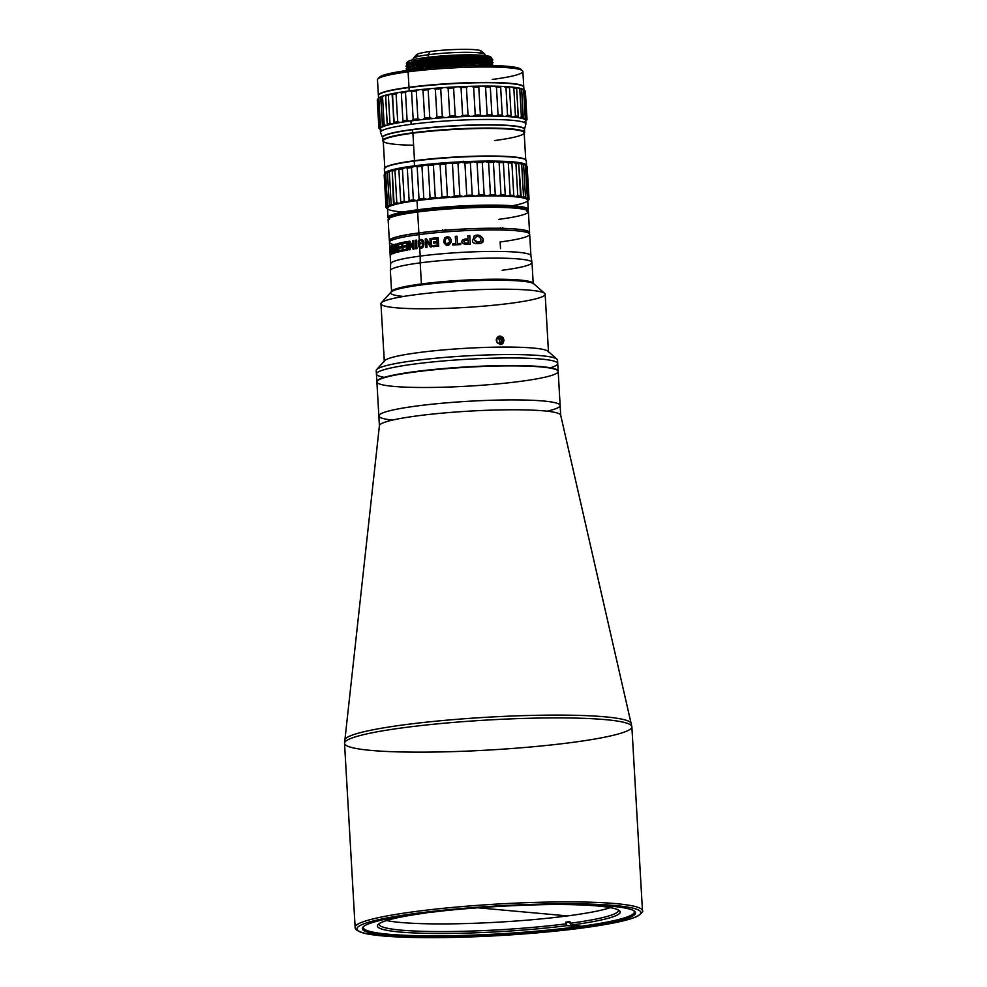 <?xml version="1.0" encoding="UTF-8"?>
<svg xmlns="http://www.w3.org/2000/svg" width="987" height="987" viewBox="0 0 987 987"><rect width="100%" height="100%" fill="white"/><g stroke="black" fill="none" stroke-linecap="round" stroke-linejoin="round"><path stroke-width="1.48" d="M477.844 907.793L567.562 915.911L477.844 907.793M570.03 922.524L565.798 922.142L566.982 925.633L575.89 926.435L566.982 925.633A121.635 12.695 -3.3 0 1 399.772 931.999A121.635 12.695 -3.3 0 1 426.446 912.913L426.446 912.913A121.635 12.695 176.7 0 0 377.959 924.634A121.635 12.695 176.7 0 0 436.686 933.468A121.635 12.695 176.7 0 0 566.982 925.633L565.896 923.844A119.92 12.51 -3.3 0 1 440.955 931.568A119.92 12.51 -3.3 0 1 379.033 923.721A119.92 12.51 176.7 0 0 378.983 924.202A119.92 12.51 176.7 0 0 442.941 931.568A119.92 12.51 176.7 0 0 565.896 923.844L565.798 922.142A119.92 12.51 176.7 0 0 569.98 921.587L571.165 925.078A121.635 12.695 176.7 0 0 619.491 910.705A121.635 12.695 176.7 0 0 549.401 904.561A121.635 12.695 -3.3 0 1 571.165 925.078L580.072 925.892L571.165 925.078L569.98 921.587M426.446 912.913L425.582 912.839L426.446 912.913M446.889 910.47A121.635 12.695 176.7 0 0 430.628 912.37L429.974 912.309L430.628 912.37A121.635 12.695 -3.3 0 1 446.889 910.47M618.318 909.928A119.92 12.51 -3.3 0 1 570.079 923.289A119.92 12.51 176.7 0 0 618.43 910.396A119.92 12.51 176.7 0 0 618.318 909.928M610.435 907.633A119.92 12.51 -3.3 0 1 498.99 922.129A119.92 12.51 -3.3 0 1 386.608 920.538M547.131 411.184A90.804 9.475 176.7 0 0 543.418 401.006A90.804 9.475 -3.3 0 1 560.147 405.484A90.804 9.475 176.7 0 0 468.948 401.253A90.804 9.475 176.7 0 0 378.848 415.946A90.804 9.475 -3.3 0 1 441.707 403.264A90.804 9.475 -3.3 0 1 543.418 401.006A90.804 9.475 176.7 0 0 419.364 405.669A90.804 9.475 176.7 0 0 392.431 420.104M379.415 425.804A90.804 9.475 -3.3 0 1 469.516 411.123A90.804 9.475 -3.3 0 1 560.715 415.354L558.186 371.47A90.804 9.475 176.7 0 0 541.456 366.991A90.804 9.475 176.7 0 0 439.746 369.249A90.804 9.475 176.7 0 0 376.886 381.92L379.415 425.804M605.006 716.833A143.67 14.99 -3.3 0 1 631.433 723.668A143.67 14.99 176.7 0 0 605.006 716.833A143.67 14.99 176.7 0 0 445.26 720.313A143.67 14.99 176.7 0 0 344.599 740.201A143.67 14.99 -3.3 0 1 445.26 720.313A143.67 14.99 -3.3 0 1 605.006 716.833M560.69 415.194A90.804 9.475 176.7 0 0 469.516 411.123A90.804 9.475 176.7 0 0 379.415 425.644L344.525 743.31A143.917 15.015 -3.3 0 1 444.15 723.224A143.917 15.015 -3.3 0 1 605.364 719.634A143.917 15.015 -3.3 0 1 631.865 726.74A143.917 15.015 -3.3 0 1 489.058 750.021A143.917 15.015 -3.3 0 1 344.525 743.31A143.917 15.015 176.7 0 1 444.15 723.224A143.917 15.015 176.7 0 1 605.364 719.634A143.917 15.015 176.7 0 1 631.865 726.74L560.69 415.194M615.974 903.636A143.917 15.015 -3.3 0 1 642.475 910.73A143.917 15.015 176.7 0 0 615.974 903.636A143.917 15.015 176.7 0 0 454.76 907.213A143.917 15.015 176.7 0 0 355.135 927.299A143.917 15.015 -3.3 0 1 454.76 907.213A143.917 15.015 -3.3 0 1 615.974 903.636M614.679 905.511A142.202 14.842 -3.3 0 1 512.167 934.763A142.202 14.842 -3.3 0 1 369.866 921.883A142.202 14.842 -3.3 0 1 614.679 905.511A142.202 14.842 176.7 0 0 369.866 921.883A142.202 14.842 176.7 0 0 512.167 934.763A142.202 14.842 176.7 0 0 614.679 905.511M610.287 906.091A136.798 14.274 -3.3 0 1 511.673 934.233A136.798 14.274 -3.3 0 1 374.752 921.846A136.798 14.274 -3.3 0 1 610.287 906.091A136.798 14.274 176.7 0 0 463.915 908.891A136.798 14.274 176.7 0 0 362.994 927.052A136.798 14.274 176.7 0 0 499.718 934.973A136.798 14.274 176.7 0 0 634.641 911.396A136.798 14.274 176.7 0 0 610.287 906.091M634.012 910.927A135.774 14.163 -3.3 0 1 499.656 933.838A135.774 14.163 -3.3 0 1 363.561 926.522A135.774 14.163 176.7 0 0 363.29 927.521A135.774 14.163 176.7 0 0 388.298 934.22A135.774 14.163 176.7 0 0 540.407 930.84A135.774 14.163 176.7 0 0 634.394 911.889A135.774 14.163 176.7 0 0 634.012 910.927M485.32 60.861A35.976 3.751 -3.3 0 0 485.32 60.849A36.84 3.849 -3.3 0 1 486.11 62.033M483.149 63.402A36.84 3.849 -3.3 0 1 479.423 64.303M422.695 67.93A36.84 3.849 -3.3 0 1 418.365 67.597M414.17 66.857A36.84 3.849 -3.3 0 1 412.751 66.03M425.002 63.81A27.759 2.899 176.7 0 0 421.782 65.352M425.027 66.524A27.759 2.899 176.7 0 0 429.789 66.931M471.872 64.204A27.759 2.899 176.7 0 0 475.771 63.193M476.351 61.527A27.759 2.899 176.7 0 0 467.641 60.54M425.422 164.977A70.583 7.365 176.7 0 0 414.836 166.223A70.583 7.365 -3.3 0 1 425.422 164.977L421.955 166.26L425.422 164.977L428.21 165.594L425.422 164.977A70.583 7.365 -3.3 0 1 436.945 163.867A70.583 7.365 -3.3 0 1 449.023 162.941A70.583 7.365 -3.3 0 1 461.311 162.238A70.583 7.365 -3.3 0 1 473.415 161.757L477.066 162.571L478.929 194.895A71.619 7.477 -3.3 0 1 484.148 194.797L486.973 195.895A70.583 7.365 -3.3 0 1 497.645 195.919A70.583 7.365 -3.3 0 1 507.108 196.203L505.245 194.957A71.619 7.477 176.7 0 0 500.977 194.834L497.645 195.919L495.277 194.747A71.619 7.477 176.7 0 0 490.453 194.735L486.973 195.895A70.583 7.365 176.7 0 0 475.401 196.129L472.23 195.093A71.619 7.477 176.7 0 0 466.765 195.303L463.285 196.598A70.583 7.365 -3.3 0 1 475.401 196.129A70.583 7.365 176.7 0 0 463.285 196.598A70.583 7.365 176.7 0 0 451.01 197.314A70.583 7.365 176.7 0 0 438.919 198.227A70.583 7.365 176.7 0 0 427.408 199.337A70.583 7.365 176.7 0 0 416.81 200.583A70.583 7.365 176.7 0 0 407.446 201.953A70.583 7.365 176.7 0 0 399.612 203.396A70.583 7.365 176.7 0 0 393.542 204.852A70.583 7.365 176.7 0 0 389.409 206.295A70.583 7.365 176.7 0 0 387.348 207.689A70.583 7.365 176.7 0 0 387.435 208.973A70.583 7.365 176.7 0 0 387.509 209.047A70.583 7.365 -3.3 0 1 387.435 208.973L386.114 207.665A71.619 7.477 -3.3 0 1 386.04 207.381A71.619 7.477 -3.3 0 1 386.077 207.085L387.348 207.689A70.583 7.365 -3.3 0 1 389.409 206.295A70.583 7.365 -3.3 0 1 393.542 204.852A70.583 7.365 -3.3 0 1 399.612 203.396A70.583 7.365 -3.3 0 1 407.446 201.953L409.149 200.509A71.619 7.477 -3.3 0 1 413.38 199.892L416.81 200.583L419.031 199.14A71.619 7.477 -3.3 0 1 423.818 198.584L427.408 199.337A70.583 7.365 -3.3 0 1 438.919 198.227A70.583 7.365 -3.3 0 1 451.01 197.314A70.583 7.365 -3.3 0 1 463.285 196.598L459.856 195.648A71.619 7.477 176.7 0 0 454.304 195.969L451.01 197.314L454.304 195.969L452.441 163.645L449.023 162.941L445.544 164.101L447.407 196.425L451.01 197.314L447.407 196.425L445.544 164.101A71.619 7.477 176.7 0 0 440.091 164.521L441.954 196.845A71.619 7.477 -3.3 0 1 447.407 196.425A71.619 7.477 176.7 0 0 441.954 196.845L438.919 198.227L441.954 196.845L440.091 164.521L436.945 163.867L433.404 165.088L435.267 197.412L438.919 198.227L435.267 197.412L433.404 165.088L436.945 163.867A70.583 7.365 176.7 0 0 425.434 164.965M510.205 195.192L510.279 196.376L510.205 195.192M507.737 206.604L505.912 206.012M528.427 200.176L527.835 200.867A70.583 7.365 -3.3 0 1 527.761 200.953A70.583 7.365 176.7 0 0 527.835 200.867L528.427 200.176M520.581 196.129L518.718 163.805A71.619 7.477 176.7 0 0 515.917 163.472L513.08 162.374L511.895 163.102L513.771 195.426L511.895 163.102A71.619 7.477 176.7 0 0 508.305 162.867L505.122 161.843L503.382 162.645L505.245 194.957L503.382 162.645A71.619 7.477 176.7 0 0 499.114 162.51L495.659 161.56L493.414 162.423L495.277 194.747L493.414 162.423A71.619 7.477 176.7 0 0 488.59 162.411L484.987 161.535L482.285 162.473L484.148 194.797L482.285 162.473A71.619 7.477 176.7 0 0 477.066 162.571A71.619 7.477 -3.3 0 1 482.285 162.473L484.987 161.535L488.59 162.411L490.453 194.735L488.59 162.411A71.619 7.477 -3.3 0 1 493.414 162.423L495.659 161.56L499.114 162.51L500.977 194.834L499.114 162.51A71.619 7.477 -3.3 0 1 503.382 162.645L505.122 161.843L508.305 162.867L510.168 195.192L508.305 162.867A71.619 7.477 -3.3 0 1 511.895 163.102L513.08 162.374L515.917 163.472L517.78 195.784L515.917 163.472A71.619 7.477 -3.3 0 1 518.718 163.805L521.272 197.486A70.583 7.365 176.7 0 0 515.066 196.734A70.583 7.365 176.7 0 0 507.108 196.203A70.583 7.365 176.7 0 0 497.645 195.919A70.583 7.365 176.7 0 0 486.973 195.895L490.453 194.735A71.619 7.477 -3.3 0 1 495.277 194.747L497.645 195.919L500.977 194.834A71.619 7.477 -3.3 0 1 505.245 194.957L507.108 196.203L510.168 195.192A71.619 7.477 -3.3 0 1 513.771 195.426L515.066 196.734L517.78 195.784A71.619 7.477 -3.3 0 1 520.581 196.129L521.272 197.486L523.542 196.623A71.619 7.477 -3.3 0 1 525.479 197.055L525.54 198.449A70.583 7.365 -3.3 0 1 527.749 199.584L528.304 198.165A71.619 7.477 176.7 0 0 527.317 197.647L525.54 198.449L525.479 197.055A71.619 7.477 176.7 0 0 523.542 196.623L521.272 197.486A70.583 7.365 -3.3 0 1 525.54 198.449L527.317 197.647L525.454 165.322L523.566 164.089A70.583 7.365 176.7 0 0 519.285 163.126A70.583 7.365 176.7 0 0 513.08 162.374A70.583 7.365 176.7 0 0 505.122 161.843A70.583 7.365 176.7 0 0 495.671 161.56A70.583 7.365 176.7 0 0 484.987 161.535A70.583 7.365 176.7 0 0 473.427 161.757M518.718 163.805L519.285 163.126L518.718 163.805L519.285 163.126L521.679 164.298L519.285 163.126A70.583 7.365 -3.3 0 1 523.566 164.089L523.616 164.73A71.619 7.477 176.7 0 0 521.679 164.298A71.619 7.477 -3.3 0 1 523.616 164.73L525.479 197.055L523.616 164.73M523.542 196.623L521.679 164.298L523.542 196.623M525.479 197.055L525.54 198.449A70.583 7.365 176.7 0 0 521.272 197.486M525.454 165.322L527.317 197.647A71.619 7.477 -3.3 0 1 528.304 198.165L526.441 165.841A71.619 7.477 176.7 0 0 525.454 165.322A71.619 7.477 -3.3 0 1 526.441 165.841L525.652 165.1A70.583 7.365 176.7 0 0 523.566 164.089L523.863 164.224M526.441 165.841L527.749 199.584L528.958 198.843L527.095 166.519L525.775 165.224A70.583 7.365 -3.3 0 0 523.566 164.089M527.724 199.473L527.749 199.584A70.583 7.365 176.7 0 0 525.54 198.449M527.095 166.519L528.958 198.843A71.619 7.477 -3.3 0 1 529.032 199.14L527.169 166.815A71.619 7.477 176.7 0 0 527.095 166.519A71.619 7.477 -3.3 0 1 527.132 167.099M529.032 199.14A71.619 7.477 -3.3 0 1 528.995 199.423L527.835 200.867A70.583 7.365 176.7 0 0 527.749 199.584L527.811 200.904M517.867 197.018L517.805 195.796L517.867 197.018M513.857 196.623L513.808 195.611L513.857 196.623M506.615 206.727A70.237 7.328 176.7 0 0 507.429 206.604A70.237 7.328 -3.3 0 1 506.615 206.727M528.242 209.417L527.724 200.238A70.237 7.328 176.7 0 0 489.589 195.919A70.237 7.328 176.7 0 0 417.007 200.608L417.538 209.787A70.237 7.328 -3.3 0 1 490.12 205.111A70.237 7.328 -3.3 0 1 528.242 209.417A70.237 7.328 -3.3 0 1 527.552 210.539M526.947 211.28L527.909 210.206A70.237 7.328 176.7 0 0 493.352 205.111A70.237 7.328 176.7 0 0 417.538 209.787L418.192 210.86A69.213 7.217 -3.3 0 1 488.639 206.258A69.213 7.217 -3.3 0 1 527.231 210.256M389.112 218.213A69.213 7.217 -3.3 0 1 418.192 210.86L417.538 209.787A70.237 7.328 176.7 0 0 388.422 218.25L389.507 219.2M388.816 218.534A70.237 7.328 -3.3 0 1 388.002 217.51A70.237 7.328 -3.3 0 1 417.538 209.787L417.007 200.608A70.237 7.328 176.7 0 0 387.472 208.319L388.002 217.51M408.359 212.316A70.237 7.328 176.7 0 0 409.186 212.353A70.237 7.328 -3.3 0 1 408.359 212.316M403.264 212.02A70.237 7.328 -3.3 0 1 417.007 200.608A70.237 7.328 -3.3 0 1 508.539 196.327A70.237 7.328 -3.3 0 1 512.45 205.728M428.21 165.594A71.619 7.477 -3.3 0 1 433.404 165.088A71.619 7.477 176.7 0 0 428.21 165.594L430.073 197.906A71.619 7.477 -3.3 0 1 435.267 197.412A71.619 7.477 176.7 0 0 430.073 197.906L427.408 199.337L430.073 197.906L428.21 165.594M421.955 166.26L423.818 198.584L421.955 166.26A71.619 7.477 176.7 0 0 417.168 166.828A71.619 7.477 -3.3 0 1 421.955 166.26M392.221 170.85L391.555 170.492A70.583 7.365 -3.3 0 1 397.625 169.024A70.583 7.365 -3.3 0 1 405.472 167.593A70.583 7.365 -3.3 0 1 414.824 166.223L417.168 166.828L419.031 199.14L417.168 166.828L414.824 166.223L411.517 167.568L413.38 199.892L411.517 167.568L414.824 166.223A70.583 7.365 176.7 0 0 405.472 167.593L407.286 168.185A71.619 7.477 -3.3 0 1 411.517 167.568A71.619 7.477 176.7 0 0 407.286 168.185L409.149 200.509L407.286 168.185L405.472 167.593L402.425 168.974L404.288 201.299L407.446 201.953L404.288 201.299L402.425 168.974L405.472 167.593A70.583 7.365 176.7 0 0 397.638 169.024L398.884 169.628A71.619 7.477 -3.3 0 1 402.425 168.974A71.619 7.477 176.7 0 0 398.884 169.628L400.747 201.953A71.619 7.477 -3.3 0 1 404.288 201.299A71.619 7.477 176.7 0 0 400.747 201.953L399.612 203.396L400.747 201.953L398.884 169.628L397.625 169.024L394.948 170.443L396.811 202.767L399.612 203.396L396.811 202.767L394.948 170.443A71.619 7.477 176.7 0 0 392.209 171.109L394.072 203.433A71.619 7.477 -3.3 0 1 396.811 202.767A71.619 7.477 176.7 0 0 394.072 203.433L393.542 204.852L392.209 171.109L391.555 170.492L389.31 171.935L391.173 204.26L393.542 204.852L394.072 203.433M387.447 172.589L387.435 171.935L387.447 172.589A71.619 7.477 -3.3 0 1 389.31 171.935L391.555 170.492A70.583 7.365 176.7 0 0 387.435 171.935L385.695 173.391L387.558 205.703L389.409 206.295L389.31 204.901A71.619 7.477 -3.3 0 1 391.173 204.26L389.31 171.935A71.619 7.477 176.7 0 0 387.447 172.589L389.409 206.295L387.435 171.935A70.583 7.365 -3.3 0 1 391.555 170.492M393.542 204.852L391.173 204.26A71.619 7.477 176.7 0 0 389.31 204.901M385.695 173.391A71.619 7.477 176.7 0 0 384.77 174.008L386.633 206.332A71.619 7.477 -3.3 0 1 387.558 205.703L385.695 173.391M389.409 206.295L387.558 205.703A71.619 7.477 176.7 0 0 386.633 206.332L387.373 207.591M387.348 207.689L384.77 174.008L385.374 173.33L384.214 174.773L386.114 207.665L384.214 174.773A71.619 7.477 176.7 0 0 384.177 175.057L386.04 207.381M384.77 174.008L385.374 173.33A70.583 7.365 -3.3 0 1 387.435 171.935M386.756 208.294L387.435 208.973L386.756 208.294M409.186 200.497L409.26 201.669L409.186 200.497M409.827 211.551L408.075 212.353L409.827 211.551M413.417 199.905L413.479 201.04L413.417 199.905M413.627 211.662A71.619 7.477 -3.3 0 1 412.628 211.637A71.619 7.477 176.7 0 0 413.627 211.662M419.068 199.14L419.13 200.287L419.068 199.14M423.855 198.597L423.916 199.719L423.855 198.597M478.979 194.895L479.04 196.031L478.979 194.895M484.198 194.834L484.259 195.932L484.198 194.834M503.099 206.419A71.619 7.477 -3.3 0 1 502.124 206.567M473.415 161.757L470.367 162.769L472.23 195.093L470.367 162.769A71.619 7.477 176.7 0 0 464.902 162.991L466.765 195.303L464.902 162.991L461.311 162.238L457.993 163.324L459.856 195.648L457.993 163.324A71.619 7.477 176.7 0 0 452.441 163.645A71.619 7.477 -3.3 0 1 457.993 163.324L461.311 162.238A70.583 7.365 176.7 0 0 449.023 162.941L452.441 163.645L454.304 195.969A71.619 7.477 -3.3 0 1 459.856 195.648L463.285 196.598L466.765 195.303A71.619 7.477 -3.3 0 1 472.23 195.093L475.401 196.129L478.929 194.895L477.066 162.571L473.415 161.757A70.583 7.365 -3.3 0 1 484.987 161.535A70.583 7.365 -3.3 0 1 495.659 161.56A70.583 7.365 -3.3 0 1 505.122 161.843A70.583 7.365 -3.3 0 1 513.08 162.374A70.583 7.365 -3.3 0 1 519.285 163.126M471.367 162.189A67.153 7.008 176.7 0 0 463.569 162.497M446.827 163.46A67.153 7.008 176.7 0 0 439.03 164.064M395.084 170.344A67.153 7.008 176.7 0 0 393.912 170.689M384.153 138.994A71.101 7.415 -3.3 0 1 412.43 129.741A71.101 7.415 -3.3 0 1 492.279 125.028A71.101 7.415 -3.3 0 1 523.048 130.987M524.665 132.431L524.492 129.371A71.101 7.415 176.7 0 0 485.9 125.004A71.101 7.415 176.7 0 0 412.43 129.741L412.603 132.813A71.101 7.415 -3.3 0 1 486.073 128.063A71.101 7.415 -3.3 0 1 524.665 132.431A71.101 7.415 -3.3 0 1 524.208 133.356M523.998 133.59L524.319 133.233A71.101 7.415 176.7 0 0 489.342 128.063A71.101 7.415 176.7 0 0 412.603 132.813L412.825 133.171A70.756 7.378 176.7 0 0 383.264 141.437A70.756 7.378 -3.3 0 1 412.825 133.171L412.43 129.741A71.101 7.415 176.7 0 0 382.524 137.551L382.709 140.623A71.101 7.415 -3.3 0 1 412.603 132.813A71.101 7.415 176.7 0 0 383.141 141.375L383.499 141.684M383.264 141.474A71.101 7.415 -3.3 0 1 382.709 140.623M412.825 133.171A70.756 7.378 -3.3 0 1 488.109 128.446A70.756 7.378 -3.3 0 1 524.208 133.319A70.756 7.378 176.7 0 0 488.109 128.446A70.756 7.378 176.7 0 0 412.825 133.171M413.615 145.225A70.583 7.365 -3.3 0 1 412.924 133.171A70.583 7.365 -3.3 0 1 511.167 129.322A70.583 7.365 -3.3 0 1 494.487 140.561M526.453 165.902A71.101 7.415 176.7 0 0 489.947 161.066A71.101 7.415 176.7 0 0 414.503 165.804A71.101 7.415 176.7 0 0 384.77 174.082A71.101 7.415 -3.3 0 1 384.609 173.613A71.101 7.415 -3.3 0 1 414.503 165.804A71.101 7.415 -3.3 0 1 487.973 161.066A71.101 7.415 -3.3 0 1 526.564 165.434A71.101 7.415 -3.3 0 1 526.453 165.902M416.354 166.026A67.498 7.045 -3.3 0 1 494.166 161.547M526.564 165.434L526.293 160.671A71.101 7.415 176.7 0 0 487.701 156.304A71.101 7.415 176.7 0 0 414.232 161.041L414.503 165.804L414.232 161.041A71.101 7.415 176.7 0 0 384.338 168.851L384.609 173.613M414.232 161.041L414.417 160.721A70.756 7.378 176.7 0 0 385.004 167.704L384.683 168.061A71.101 7.415 -3.3 0 1 414.232 161.041A71.101 7.415 -3.3 0 1 525.861 159.919L525.503 159.598A70.756 7.378 176.7 0 0 414.417 160.721L414.232 161.041M384.856 167.876A70.756 7.378 -3.3 0 1 414.417 160.721A70.756 7.378 -3.3 0 1 484.913 156.02A70.756 7.378 -3.3 0 1 525.664 159.758M525.763 160.363L524.171 132.801A70.583 7.365 176.7 0 0 485.863 128.47A70.583 7.365 176.7 0 0 412.924 133.171L414.503 160.708L412.924 133.171A70.583 7.365 176.7 0 0 383.24 140.931L384.831 168.481M492.291 162.287L491.514 161.362M480.089 162.164L480.299 161.412M466.9 163.299L467.949 162.337M467.912 162.324L466.863 163.274M463.199 162.238L463.285 161.214M464.47 162.436L465.321 162.818A70.41 7.341 176.7 0 0 466.283 162.744L467.456 161.486M502.371 116.269L502.309 115.208L502.371 116.269M518.187 116.306L518.36 117.576A73.149 7.637 176.7 0 0 513.4 116.972A6.847 0.716 -3.3 0 1 511.71 116.824A73.149 7.637 176.7 0 0 505.344 116.404A6.847 0.716 -3.3 0 1 503.271 116.306A73.149 7.637 176.7 0 0 495.708 116.084A6.847 0.716 -3.3 0 1 493.315 116.047A73.149 7.637 176.7 0 0 484.765 116.022A6.847 0.716 -3.3 0 1 482.125 116.047A73.149 7.637 176.7 0 0 472.859 116.232A6.847 0.716 -3.3 0 1 470.046 116.318A73.149 7.637 176.7 0 0 460.361 116.688A6.847 0.716 -3.3 0 1 457.462 116.836A73.149 7.637 176.7 0 0 447.629 117.404A6.847 0.716 -3.3 0 1 444.73 117.601A73.149 7.637 176.7 0 0 435.057 118.329A6.847 0.716 -3.3 0 1 432.257 118.576A73.149 7.637 176.7 0 0 423.041 119.452A6.847 0.716 -3.3 0 1 420.413 119.735A73.149 7.637 176.7 0 0 411.924 120.735A6.847 0.716 -3.3 0 1 409.556 121.056A73.149 7.637 176.7 0 0 402.067 122.141A6.847 0.716 -3.3 0 1 400.019 122.474A73.149 7.637 176.7 0 0 393.751 123.634A6.847 0.716 -3.3 0 1 392.098 123.98A73.149 7.637 176.7 0 0 387.237 125.152A6.847 0.716 -3.3 0 1 386.028 125.497A73.149 7.637 176.7 0 0 382.722 126.644A6.847 0.716 -3.3 0 1 381.981 126.99L380.439 126.25L381.981 126.99A73.149 7.637 176.7 0 0 380.34 128.1L379.526 126.867L380.34 128.1A6.847 0.716 -3.3 0 1 380.106 128.409L378.922 127.681L380.106 128.409A73.149 7.637 176.7 0 0 380.168 129.433A6.847 0.716 -3.3 0 1 380.353 129.494A6.847 0.716 176.7 0 0 380.168 129.433L378.959 128.261A74.185 7.736 -3.3 0 1 378.885 127.965A74.185 7.736 -3.3 0 1 378.922 127.681A74.185 7.736 176.7 0 0 378.959 128.261L380.168 129.433A73.149 7.637 -3.3 0 1 380.106 128.409A6.847 0.716 176.7 0 0 380.402 128.187A6.847 0.716 176.7 0 0 380.34 128.1A73.149 7.637 -3.3 0 1 381.981 126.99A6.847 0.716 176.7 0 0 382.722 126.644L380.711 97.491A74.185 7.736 -3.3 0 1 382.549 96.849L384.165 124.744L386.028 125.497L384.165 124.744A74.185 7.736 176.7 0 0 382.327 125.398L382.722 126.644A73.149 7.637 -3.3 0 1 386.028 125.497A6.847 0.716 176.7 0 0 387.237 125.152L385.658 95.961A74.185 7.736 -3.3 0 1 388.36 95.32L389.976 123.215L392.098 123.98L389.976 123.215A74.185 7.736 176.7 0 0 387.262 123.868L387.237 125.152A73.149 7.637 -3.3 0 1 392.098 123.98A6.847 0.716 176.7 0 0 393.751 123.634L392.592 94.431A74.185 7.736 -3.3 0 1 396.083 93.79L397.798 122.869L397.724 121.709L400.019 122.474A6.847 0.716 176.7 0 0 402.067 122.141L402.93 120.833A74.185 7.736 -3.3 0 1 407.1 120.229L409.556 121.056L407.1 120.229A74.185 7.736 176.7 0 0 402.93 120.833L402.067 122.141A73.149 7.637 -3.3 0 1 409.556 121.056A6.847 0.716 176.7 0 0 411.924 120.735L413.171 119.427A74.185 7.736 -3.3 0 1 417.896 118.872L420.413 119.735L417.896 118.872A74.185 7.736 176.7 0 0 413.171 119.427L411.924 120.735A73.149 7.637 -3.3 0 1 420.413 119.735A6.847 0.716 176.7 0 0 423.041 119.452L424.632 118.156L424.743 119.279L423.016 90.249A74.185 7.736 -3.3 0 1 428.148 89.768L429.752 117.663L432.257 118.576A6.847 0.716 176.7 0 0 435.057 118.329L436.945 117.046L435.329 89.151A74.185 7.736 -3.3 0 1 440.72 88.731L442.324 116.639L444.73 117.601L442.324 116.639A74.185 7.736 176.7 0 0 436.945 117.046L435.057 118.329A73.149 7.637 -3.3 0 1 444.73 117.601A6.847 0.716 176.7 0 0 447.629 117.404L449.739 116.133L448.135 88.238A74.185 7.736 -3.3 0 1 453.601 87.929L455.217 115.824L457.462 116.836L455.217 115.824A74.185 7.736 176.7 0 0 449.739 116.133L447.629 117.404A73.149 7.637 -3.3 0 1 457.462 116.836A6.847 0.716 176.7 0 0 460.361 116.688L462.644 115.467L461.028 87.559A74.185 7.736 -3.3 0 1 466.419 87.349L468.035 115.245L470.046 116.318L468.035 115.245A74.185 7.736 176.7 0 0 462.644 115.467L460.361 116.688A73.149 7.637 -3.3 0 1 470.046 116.318A6.847 0.716 176.7 0 0 472.859 116.232L475.24 115.035L473.637 87.14A74.185 7.736 -3.3 0 1 478.781 87.041L480.398 114.936L482.125 116.047L480.398 114.936A74.185 7.736 176.7 0 0 475.24 115.035L472.859 116.232A73.149 7.637 -3.3 0 1 482.125 116.047A6.847 0.716 176.7 0 0 484.765 116.022L487.171 114.874A74.185 7.736 -3.3 0 1 491.921 114.887L493.315 116.047L491.921 114.887A74.185 7.736 176.7 0 0 487.171 114.874L484.765 116.022A73.149 7.637 -3.3 0 1 493.315 116.047A6.847 0.716 176.7 0 0 495.708 116.084L498.053 114.973L496.449 87.078A74.185 7.736 -3.3 0 1 500.656 87.201L502.26 115.109L503.271 116.306A6.847 0.716 176.7 0 0 505.344 116.404L507.565 115.343A74.185 7.736 -3.3 0 1 511.106 115.578L511.71 116.824L511.106 115.578A74.185 7.736 176.7 0 0 507.565 115.343L505.344 116.404A73.149 7.637 -3.3 0 1 511.71 116.824A6.847 0.716 176.7 0 0 513.4 116.972L515.424 115.972A74.185 7.736 -3.3 0 1 518.187 116.306L518.36 117.576A6.847 0.716 176.7 0 0 519.606 117.786L521.383 116.836L521.469 118.156L521.395 116.836A74.185 7.736 -3.3 0 1 523.283 117.256L521.679 89.361A74.185 7.736 176.7 0 0 519.767 88.941L521.383 116.836L519.767 88.941L517.879 87.843A6.847 0.716 -3.3 0 1 516.633 87.646L516.583 88.411A74.185 7.736 176.7 0 0 513.82 88.077L511.673 87.041A6.847 0.716 -3.3 0 1 509.983 86.881L509.502 87.683A74.185 7.736 176.7 0 0 505.961 87.448L503.617 86.461A6.847 0.716 -3.3 0 1 501.544 86.362A73.149 7.637 176.7 0 0 493.981 86.14A6.847 0.716 -3.3 0 1 491.588 86.103L490.317 86.992A74.185 7.736 176.7 0 0 485.555 86.979L483.038 86.091A6.847 0.716 -3.3 0 1 480.398 86.103A73.149 7.637 176.7 0 0 471.144 86.288A6.847 0.716 -3.3 0 1 468.319 86.375A73.149 7.637 176.7 0 0 458.634 86.757A6.847 0.716 -3.3 0 1 455.735 86.893A73.149 7.637 176.7 0 0 445.902 87.461A6.847 0.716 -3.3 0 1 443.003 87.658A73.149 7.637 176.7 0 0 433.33 88.398A6.847 0.716 -3.3 0 1 430.529 88.633A73.149 7.637 176.7 0 0 421.313 89.521A6.847 0.716 -3.3 0 1 418.685 89.792L416.292 90.977A74.185 7.736 176.7 0 0 411.567 91.532L410.21 90.804A6.847 0.716 -3.3 0 1 407.828 91.112L405.484 92.334A74.185 7.736 176.7 0 0 401.327 92.938L400.34 92.21A6.847 0.716 -3.3 0 1 398.292 92.544A73.149 7.637 176.7 0 0 392.024 93.691A6.847 0.716 -3.3 0 1 390.371 94.036A73.149 7.637 176.7 0 0 385.51 95.208A6.847 0.716 -3.3 0 1 384.301 95.554A73.149 7.637 176.7 0 0 380.994 96.714A6.847 0.716 -3.3 0 1 380.266 97.047L378.835 98.355L380.439 126.25A74.185 7.736 176.7 0 0 379.526 126.867L377.91 98.971L378.613 98.157A73.149 7.637 -3.3 0 1 380.266 97.047A6.847 0.716 176.7 0 0 380.994 96.714L382.327 125.398A74.185 7.736 -3.3 0 1 384.165 124.744L382.549 96.849A74.185 7.736 176.7 0 0 380.711 97.491L380.994 96.714A73.149 7.637 -3.3 0 1 384.301 95.554L382.549 96.849L384.301 95.554A6.847 0.716 176.7 0 0 385.51 95.208L387.262 123.868A74.185 7.736 -3.3 0 1 389.976 123.215L388.36 95.32A74.185 7.736 176.7 0 0 385.658 95.961L385.51 95.208A73.149 7.637 -3.3 0 1 390.371 94.036L388.36 95.32L390.371 94.036A6.847 0.716 176.7 0 0 392.024 93.691L394.208 122.326A74.185 7.736 -3.3 0 1 397.699 121.685L396.083 93.79A74.185 7.736 176.7 0 0 392.592 94.431L392.024 93.691A73.149 7.637 -3.3 0 1 398.292 92.544L396.083 93.79L398.292 92.544A6.847 0.716 176.7 0 0 400.34 92.21A73.149 7.637 -3.3 0 1 407.828 91.112A6.847 0.716 176.7 0 0 410.21 90.804A73.149 7.637 -3.3 0 1 418.685 89.792A6.847 0.716 176.7 0 0 421.313 89.521L423.016 90.249L424.632 118.156A74.185 7.736 -3.3 0 1 429.752 117.663L428.148 89.768A74.185 7.736 176.7 0 0 423.016 90.249L421.313 89.521A73.149 7.637 -3.3 0 1 430.529 88.633L428.148 89.768L430.529 88.633A6.847 0.716 176.7 0 0 433.33 88.398L435.329 89.151L436.945 117.046A74.185 7.736 -3.3 0 1 442.324 116.639L440.72 88.731A74.185 7.736 176.7 0 0 435.329 89.151L433.33 88.398A73.149 7.637 -3.3 0 1 443.003 87.658L440.72 88.731L443.003 87.658A6.847 0.716 176.7 0 0 445.902 87.461L448.135 88.238L449.739 116.133A74.185 7.736 -3.3 0 1 455.217 115.824L453.601 87.929A74.185 7.736 176.7 0 0 448.135 88.238L445.902 87.461A73.149 7.637 -3.3 0 1 455.735 86.893L453.601 87.929L455.735 86.893A6.847 0.716 176.7 0 0 458.634 86.757L461.028 87.559L462.644 115.467A74.185 7.736 -3.3 0 1 468.035 115.245L466.419 87.349A74.185 7.736 176.7 0 0 461.028 87.559L458.634 86.757A73.149 7.637 -3.3 0 1 468.319 86.375L466.419 87.349L468.319 86.375A6.847 0.716 176.7 0 0 471.144 86.288L473.637 87.14L475.24 115.035A74.185 7.736 -3.3 0 1 480.398 114.936L478.781 87.041A74.185 7.736 176.7 0 0 473.637 87.14L471.144 86.288A73.149 7.637 -3.3 0 1 480.398 86.103L478.781 87.041L480.398 86.103A6.847 0.716 176.7 0 0 483.038 86.091A73.149 7.637 -3.3 0 1 491.588 86.103A6.847 0.716 176.7 0 0 493.981 86.14L496.449 87.078L498.053 114.973A74.185 7.736 -3.3 0 1 502.26 115.109L500.656 87.201A74.185 7.736 176.7 0 0 496.449 87.078L493.981 86.14A73.149 7.637 -3.3 0 1 501.544 86.362L500.656 87.201L501.544 86.362A6.847 0.716 176.7 0 0 503.617 86.461A73.149 7.637 -3.3 0 1 509.983 86.881A6.847 0.716 176.7 0 0 511.673 87.041A73.149 7.637 -3.3 0 1 516.633 87.646L518.187 116.306A74.185 7.736 176.7 0 0 515.424 115.972L513.4 116.972A73.149 7.637 -3.3 0 1 518.36 117.576L516.583 88.411M526.367 120.451L525.664 121.352L526.367 120.451M527.009 119.427L525.392 91.532A74.185 7.736 176.7 0 0 525.331 91.248L526.935 119.143A74.185 7.736 -3.3 0 1 527.009 119.427A74.185 7.736 -3.3 0 1 526.972 119.711A74.185 7.736 176.7 0 0 526.935 119.143L525.837 120.007A73.149 7.637 -3.3 0 1 525.911 121.031L526.972 119.711L525.911 121.031A6.847 0.716 176.7 0 0 525.726 121.117A6.847 0.716 -3.3 0 1 525.911 121.031A73.149 7.637 176.7 0 0 525.837 120.007L526.935 119.143L525.331 91.248L524.122 90.064L525.331 91.248A74.185 7.736 -3.3 0 1 525.368 91.816M523.801 90.064L523.789 89.866A6.847 0.716 -3.3 0 1 523.85 89.78L524.628 90.508L526.244 118.403A74.185 7.736 176.7 0 0 525.257 117.897L523.801 118.81A73.149 7.637 -3.3 0 1 525.565 119.711L526.244 118.403L524.628 90.508A74.185 7.736 176.7 0 0 523.653 90.002L522.074 88.867A6.847 0.716 -3.3 0 1 521.309 88.62A73.149 7.637 176.7 0 0 517.879 87.843L519.767 88.941A74.185 7.736 -3.3 0 1 521.679 89.361L523.036 118.551A6.847 0.716 176.7 0 0 523.801 118.81L525.257 117.897L523.653 90.002L525.257 117.897A74.185 7.736 -3.3 0 1 526.244 118.403L525.565 119.711A6.847 0.716 176.7 0 0 525.516 119.809A6.847 0.716 176.7 0 0 525.837 120.007A6.847 0.716 -3.3 0 1 525.565 119.711A73.149 7.637 176.7 0 0 523.801 118.81A6.847 0.716 -3.3 0 1 523.036 118.551A73.149 7.637 176.7 0 0 519.606 117.786A6.847 0.716 -3.3 0 1 518.36 117.576M377.342 100.353A74.185 7.736 -3.3 0 1 377.305 99.786L378.922 127.681L377.305 99.786A74.185 7.736 176.7 0 0 377.281 100.069L378.885 127.965M380.439 129.729L379.65 128.927L380.439 129.729M429.801 117.687L429.863 118.785L429.801 117.687M394.306 123.523L394.232 122.326L394.306 123.523M377.305 99.786L378.379 98.478L377.305 99.786M382.722 126.644L382.327 125.398M380.711 97.491L380.994 96.714M387.237 125.152L387.262 123.868M385.658 95.961L385.51 95.208M402.93 120.833L401.327 92.938L402.93 120.833M407.1 120.229L405.484 92.334L407.1 120.229M413.171 119.427L411.567 91.532L413.171 119.427M417.896 118.872L416.292 90.977L417.896 118.872M487.171 114.874L485.555 86.979L487.171 114.874M491.921 114.887L490.317 86.992L491.921 114.887M507.565 115.343L505.961 87.448L507.565 115.343M511.106 115.578L509.502 87.683L511.106 115.578M515.424 115.972L513.82 88.077L515.424 115.972M516.633 87.646A6.847 0.716 176.7 0 0 517.879 87.843A73.149 7.637 -3.3 0 1 521.309 88.62L521.679 89.361M523.283 117.256L523.036 118.551M524.479 129.248A71.101 7.415 176.7 0 0 453.07 125.818A71.101 7.415 176.7 0 0 382.537 137.44A71.101 7.415 -3.3 0 1 453.07 125.818A71.101 7.415 -3.3 0 1 524.479 129.248M525.701 120.525A72.816 7.6 176.7 0 0 486.172 116.059A72.816 7.6 176.7 0 0 410.937 120.92L411.135 124.313A72.816 7.6 -3.3 0 1 486.369 119.464A72.816 7.6 -3.3 0 1 525.898 123.93L525.701 120.525M524.455 129.396L525.861 124.202A72.816 7.6 176.7 0 0 487.492 119.452A72.816 7.6 176.7 0 0 411.135 124.313A72.816 7.6 176.7 0 0 380.575 132.579L382.574 137.575M380.513 132.32A72.816 7.6 -3.3 0 1 411.135 124.313L410.937 120.92A72.816 7.6 176.7 0 0 380.316 128.915L380.513 132.32M382.265 130.506A72.816 7.6 -3.3 0 1 410.937 120.92A72.816 7.6 -3.3 0 1 493.266 116.084A72.816 7.6 -3.3 0 1 523.949 122.339M498.164 116.133L498.09 114.973L498.164 116.133M523.974 90.594L523.776 87.189A72.816 7.6 176.7 0 0 484.247 82.711A72.816 7.6 176.7 0 0 409.013 87.572L409.21 90.952L409.013 87.572A72.816 7.6 176.7 0 0 378.391 95.566L378.589 98.971M410.345 90.829A72.816 7.6 -3.3 0 1 418.513 89.854A72.816 7.6 176.7 0 0 410.345 90.829M483.223 86.128A72.816 7.6 -3.3 0 1 491.452 86.153A72.816 7.6 176.7 0 0 483.223 86.128M503.826 86.523A72.816 7.6 -3.3 0 1 509.884 86.942A72.816 7.6 176.7 0 0 503.826 86.523M511.908 87.127A72.816 7.6 -3.3 0 1 516.559 87.707A72.816 7.6 176.7 0 0 511.908 87.127M522.715 89.299A72.816 7.6 -3.3 0 1 523.739 90.039A72.816 7.6 176.7 0 0 522.715 89.299M400.463 92.235A72.816 7.6 -3.3 0 1 407.643 91.186A72.816 7.6 176.7 0 0 400.463 92.235M521.309 88.62A6.847 0.716 176.7 0 0 522.074 88.867A73.149 7.637 -3.3 0 1 523.85 89.78A6.847 0.716 176.7 0 0 524.122 90.064M380.266 97.047A73.149 7.637 176.7 0 0 378.613 98.157L377.91 98.971A74.185 7.736 -3.3 0 1 378.835 98.355L380.266 97.047M378.835 98.355A74.185 7.736 176.7 0 0 377.91 98.971L379.526 126.867A74.185 7.736 -3.3 0 1 380.439 126.25L378.835 98.355M379.44 77.233L377.836 79.009A72.816 7.6 -3.3 0 1 408.1 71.841L409 70.225L408.1 71.841A72.816 7.6 -3.3 0 1 522.419 70.682L520.618 69.09A71.101 7.415 176.7 0 0 409 70.225A71.101 7.415 176.7 0 0 379.44 77.233A71.101 7.415 176.7 0 0 379.107 78.096A71.101 7.415 -3.3 0 1 409 70.225A71.101 7.415 -3.3 0 1 482.742 65.487A71.101 7.415 -3.3 0 1 521.062 69.917M522.419 70.682A72.816 7.6 -3.3 0 1 492.242 79.454M378.391 95.418A72.816 7.6 -3.3 0 1 378.379 95.283A72.816 7.6 -3.3 0 1 408.988 87.288L408.1 71.841A72.816 7.6 176.7 0 0 377.478 79.836L378.379 95.283M523.764 86.893L522.863 71.446A72.816 7.6 176.7 0 0 483.346 66.98A72.816 7.6 176.7 0 0 408.1 71.841L408.988 87.288A72.816 7.6 -3.3 0 1 484.235 82.427A72.816 7.6 -3.3 0 1 523.764 86.893A72.816 7.6 -3.3 0 1 523.752 87.041M407.853 67.239L428.136 62.391L449.603 60.318L449.566 59.639L419.796 62.971L407.582 67.128L408.618 68.769M407.816 67.609L409.334 68.387M411.887 68.991L414.885 69.423M489.133 65.142L491.094 64.303M491.637 64.315L491.6 63.649L479.139 61.589L449.406 62.354L419.82 65.685L407.73 69.83L407.767 70.509M490.662 65.524L456.71 64.636L414.269 69.571M415.946 69.374L457.894 65.253L484.629 65.475M408.013 69.941L431.035 64.735L452.589 62.835L478.053 62.23L491.538 64.081M410.358 63.933L413.183 64.365L410.358 63.933M488.824 59.738L490.786 58.899L488.651 59.701M491.329 58.924L491.292 58.245L478.831 56.197L449.097 56.962L419.524 60.293L407.421 64.439L408.47 66.067L407.458 65.006M407.656 64.908L409.186 65.685M411.727 66.289L413.368 66.548M479.941 64.315L484.666 63.489M488.972 62.44L490.946 61.601M491.427 60.947L479.09 58.899L449.566 59.639L449.653 61.009L449.603 60.318L429.16 62.255L408.396 66.808L424.459 63.55L410.962 66.154L406.188 68.732L410.987 66.499L424.459 63.55L469.417 60.515L486.591 60.96L493.019 62.712L491.612 63.859M491.452 61.737L490.12 62.712L491.452 61.737M486.949 63.686L483.112 64.476L486.949 63.686M424.422 68.041L422.51 67.967M412.961 67.165L410.37 66.672L412.961 67.165M412.332 62.539L421.918 60.565M491.292 59.035L489.971 60.01L491.292 59.035M412.813 64.463L410.21 63.97L412.813 64.463M413.479 64.106A41.799 4.367 -3.3 0 1 410.987 63.748A41.799 4.367 176.7 0 0 413.479 64.106M407.187 64.784L406.373 63.279L424.472 58.788L425.113 57.641L424.472 58.788C442.941 56.16 471.453 54.927 483.988 56.049L490.736 56.975A41.799 4.367 176.7 0 0 425.113 57.641A41.799 4.367 176.7 0 0 407.73 61.762A41.799 4.367 176.7 0 0 408.68 63.156A41.799 4.367 -3.3 0 1 425.113 57.641A41.799 4.367 -3.3 0 1 469.701 54.853A41.799 4.367 -3.3 0 1 490.897 57.752A41.799 4.367 176.7 0 0 490.971 57.295M489.564 58.652A41.799 4.367 -3.3 0 1 487.208 59.479A41.799 4.367 176.7 0 0 489.564 58.652M483.223 56.407A36.84 3.849 176.7 0 0 479.25 55.889A36.84 3.849 176.7 0 0 476.906 55.704M415.132 60.343A36.84 3.849 176.7 0 0 412.504 61.799M491.427 57.579L491.304 58.554M409.889 64.069L412.184 64.636L409.889 64.069M409.642 65.487L407.767 65.006M486.862 62.119L489.823 61.379L486.862 62.119M491.403 60.836L492.809 59.874L491.403 60.836M492.858 60.01L486.418 57.925L469.244 57.468L424.311 60.849L449.517 58.64L480.077 57.888L492.846 60.01L491.452 61.157M490.514 61.502L487.812 62.243M407.347 67.474L406.052 66.376L410.826 63.797L424.311 60.849L410.814 63.452L406.039 66.043L407.15 64.821M406.076 66.203L407.582 67.239L406.076 66.203M408.199 67.437L410.432 67.943L408.199 67.437M414.108 68.448L417.896 68.782L414.108 68.448M416.687 69.028L413.146 68.683M409.852 68.165L407.89 67.671M492.205 59.035L476.585 56.814L449.887 57.591L422.954 60.404L406.841 65.006M492.957 62.526L491.575 63.526L492.365 61.737L490.872 61.009L476.598 59.504L449.603 60.318M485.197 60.515L491.637 61.453M489.984 64.081L487.01 64.809L489.984 64.081M424.311 60.849L463.199 57.616L490.798 58.566M407.619 67.708L409.371 69.065M491.02 63.699L486.406 62.736L448.69 63.082L428.247 65.093L407.15 70.41L424.62 66.252L466.185 62.946L492.513 64.439L491.02 63.699M406.225 68.905L407.261 69.744M407.816 70.385L424.62 66.24L407.026 70.484M493.179 65.413L486.727 63.328L469.652 62.872L424.62 66.252L469.578 63.217L486.751 63.661L493.142 65.574M407.508 70.176L406.212 69.078M493.019 62.712L480.213 60.244L449.653 61.009L424.459 63.55M490.662 64.204L487.973 64.945M482.594 65.487A41.627 4.343 176.7 0 0 425.792 67.856L425.792 67.856A41.627 4.343 176.7 0 0 416.798 69.275M485.049 55.531L484.999 54.544A35.976 3.751 176.7 0 0 465.469 52.336A35.976 3.751 176.7 0 0 428.284 54.729L428.432 57.221L428.284 54.729A35.976 3.751 176.7 0 0 413.158 58.689L413.22 59.676M428.494 58.27L428.531 58.936L428.494 58.27M413.96 64.167A35.976 3.751 -3.3 0 1 428.642 60.861L428.642 60.861A35.976 3.751 -3.3 0 1 478.621 58.887M470.194 64.217L470.133 63.205L470.194 64.217M470.046 61.515L469.997 60.651L470.046 61.515M466.937 65.019A35.976 3.751 -3.3 0 1 466.308 65.093M428.543 60.873A35.976 3.751 176.7 0 0 435.168 60.873A35.976 3.751 -3.3 0 1 428.543 60.873M466.913 58.862A35.976 3.751 176.7 0 0 469.861 58.492L469.861 58.492A35.976 3.751 -3.3 0 1 466.913 58.862M413.331 58.282A35.976 3.751 -3.3 0 1 428.284 54.729L430.073 51.509A32.546 3.393 176.7 0 0 416.539 54.717L413.331 58.282M419.056 56.259A32.546 3.393 -3.3 0 1 430.073 51.509L428.284 54.729A35.976 3.751 -3.3 0 1 484.777 54.162L481.175 50.991A32.546 3.393 176.7 0 0 430.073 51.509A32.546 3.393 -3.3 0 1 469.183 49.399A32.546 3.393 -3.3 0 1 478.868 52.817M527.946 210.885L526.861 209.935A69.213 7.217 176.7 0 0 418.192 211.033L417.661 212.008A70.237 7.328 -3.3 0 1 527.946 210.885A70.237 7.328 -3.3 0 1 498.842 219.348M389.433 217.856L388.471 218.929A70.237 7.328 -3.3 0 1 417.661 212.008L418.192 211.033A69.213 7.217 176.7 0 0 389.433 217.856A69.213 7.217 176.7 0 0 389.125 218.386M389.717 241.346A70.237 7.328 -3.3 0 1 389.334 240.643A70.237 7.328 -3.3 0 1 418.87 232.92L417.661 212.008A70.237 7.328 176.7 0 0 388.125 219.719L389.334 240.643M489.774 228.157L490.391 228.379M445.902 230.279L445.742 229.564M528.872 220.224L528.551 215.314A70.237 7.328 -3.3 0 1 528.576 215.376L528.6 215.499A70.237 7.328 -3.3 0 1 528.6 215.548L528.378 211.625A70.237 7.328 176.7 0 0 490.243 207.319A70.237 7.328 176.7 0 0 417.661 212.008L418.87 232.92A70.237 7.328 -3.3 0 1 491.452 228.244A70.237 7.328 -3.3 0 1 529.587 232.55A70.237 7.328 -3.3 0 1 529.279 233.29M528.6 215.548A70.237 7.328 -3.3 0 1 528.6 215.561L528.822 219.496A70.237 7.328 -3.3 0 1 528.822 219.509L528.835 219.669A70.237 7.328 -3.3 0 1 528.835 219.694L528.798 219.213M528.588 215.709A70.237 7.328 -3.3 0 1 528.588 215.758L528.785 219.311M394.01 244.628A70.237 7.328 -3.3 0 1 394.627 244.418L395.121 252.931A70.237 7.328 176.7 0 0 394.504 253.128L394.01 244.628A70.237 7.328 176.7 0 0 394.344 244.714A70.237 7.328 -3.3 0 1 418.969 234.622A70.237 7.328 176.7 0 0 389.433 242.346L390.667 263.813A70.237 7.328 -3.3 0 1 420.203 256.089L419.734 247.984C422.189 248.625 423.583 247.404 423.916 244.32C423.583 247.404 422.189 248.625 419.734 247.984L418.426 245.812A70.237 7.328 -3.3 0 1 419.561 245.664L419.611 245.874C420.968 247.786 421.992 247.318 422.707 244.48L422.609 242.691C421.782 240.433 420.696 239.952 419.352 241.235L419.709 244.048M419.635 242.987L419.648 242.987A69.904 7.291 -3.3 0 1 420.832 242.827A70.237 7.328 176.7 0 0 419.45 242.962L419.45 242.962A70.237 7.328 -3.3 0 1 420.832 242.79L420.894 243.851A70.237 7.328 176.7 0 0 419.512 244.023L419.611 245.874L419.512 244.023A70.237 7.328 176.7 0 0 418.34 244.184L418.155 240.988L419.265 239.841L418.969 234.622A70.237 7.328 -3.3 0 1 516.744 230.785A70.237 7.328 -3.3 0 1 500.138 241.975L500.532 248.65M423.472 246.614A69.904 7.291 -3.3 0 1 422.041 246.602A69.904 7.291 176.7 0 0 423.472 246.614M419.931 246.565A69.904 7.291 -3.3 0 1 418.624 246.553A69.904 7.291 176.7 0 0 419.931 246.565M529.34 234.277L529.242 232.574A69.904 7.291 176.7 0 0 491.292 228.281A69.904 7.291 176.7 0 0 419.068 232.944L419.167 234.598L419.068 232.944A69.904 7.291 176.7 0 0 389.668 240.618L389.766 242.321M397.749 243.53A70.237 7.328 -3.3 0 1 398.501 243.345L398.995 251.845A70.237 7.328 176.7 0 0 397.317 252.277C396.058 252.302 395.565 251.216 395.873 249.02L395.454 244.171A70.237 7.328 -3.3 0 1 396.12 243.974L397.008 247.305A70.237 7.328 -3.3 0 1 397.946 247.058L397.749 243.53A69.904 7.291 176.7 0 0 398.057 243.567L398.255 247.058A69.904 7.291 176.7 0 0 397.317 247.305L397.058 247.293M422.707 244.899A69.904 7.291 176.7 0 0 423.916 244.912M423.448 246.651A70.237 7.328 -3.3 0 1 422.004 246.639A70.237 7.328 176.7 0 0 423.448 246.651M419.956 246.614A70.237 7.328 -3.3 0 1 418.636 246.59A70.237 7.328 176.7 0 0 419.956 246.614M407.335 241.581A69.904 7.291 176.7 0 0 403.831 242.234L403.893 243.308M406.656 246.725A69.904 7.291 -3.3 0 1 406.915 246.676L407.051 249.082L406.656 246.664A70.237 7.328 176.7 0 0 404.214 247.12L404.152 245.985A70.237 7.328 -3.3 0 1 406.582 245.529L406.434 242.839A69.904 7.291 -3.3 0 1 406.693 242.839L406.841 245.541A69.904 7.291 176.7 0 0 404.423 245.985L404.485 247.071M406.434 242.839A70.237 7.328 176.7 0 0 403.621 243.37L403.56 242.234A70.237 7.328 -3.3 0 1 407.323 241.531L407.816 250.032A70.237 7.328 176.7 0 0 404.065 250.735L404.004 249.6A70.237 7.328 -3.3 0 1 406.792 249.069A70.237 7.328 176.7 0 0 404.004 249.6L404.275 249.6A69.904 7.291 -3.3 0 1 407.051 249.082A69.904 7.291 176.7 0 0 404.275 249.6L404.337 250.686M399.908 248.045A70.237 7.328 -3.3 0 1 402.079 247.564A70.237 7.328 176.7 0 0 399.908 248.045L399.846 246.898A70.237 7.328 -3.3 0 1 402.017 246.417L401.857 243.727A70.237 7.328 176.7 0 0 399.353 244.282L399.291 243.147A70.237 7.328 -3.3 0 1 402.659 242.407A70.237 7.328 176.7 0 0 399.291 243.147L399.587 243.147A69.904 7.291 -3.3 0 1 402.659 242.469A69.904 7.291 176.7 0 0 399.587 243.147L399.649 244.221M401.857 243.789A69.904 7.291 -3.3 0 1 402.141 243.727L402.301 246.417A69.904 7.291 176.7 0 0 400.142 246.898L400.204 247.971M402.659 242.407L403.152 250.92A70.237 7.328 176.7 0 0 399.809 251.648L399.735 250.513A70.237 7.328 -3.3 0 1 402.215 249.958L402.363 247.564A69.904 7.291 176.7 0 0 402.079 247.626A69.904 7.291 -3.3 0 1 402.363 247.564L402.499 249.958A69.904 7.291 176.7 0 0 400.031 250.513L400.093 251.586M390.457 254.041L390.556 255.177M390.186 246.824L390.112 247.91L390.186 246.824M390.507 251.13A69.904 7.291 -3.3 0 1 390.507 251.117L390.445 250.056A69.904 7.291 176.7 0 0 390.445 250.069M390.334 246.651L389.791 248.49C389.754 245.689 390.062 246.059 390.716 249.612C390.062 246.059 389.754 245.689 389.791 248.49L389.853 248.49M409.815 241.161A69.904 7.291 176.7 0 0 409.037 241.297L409.272 249.785L408.791 241.284A70.237 7.328 -3.3 0 1 409.79 241.112L412.936 246.935L412.578 240.668A70.237 7.328 -3.3 0 1 413.652 240.507L414.133 249.02A70.237 7.328 176.7 0 0 413.072 249.18L409.913 243.357L410.284 249.625A70.237 7.328 176.7 0 0 409.272 249.785M410.197 243.875L413.294 249.193M413.652 240.557A69.904 7.291 176.7 0 0 412.813 240.692L412.911 246.479M391.358 245.738L392.962 251.414L392.604 245.158A70.237 7.328 -3.3 0 1 393.134 244.936L393.628 253.449A70.237 7.328 176.7 0 0 393.097 253.659L391.481 247.984L391.839 254.239A70.237 7.328 176.7 0 0 391.457 254.461L390.963 245.948A70.237 7.328 -3.3 0 1 391.358 245.726M390.716 249.612L390.815 251.389C390.642 255.892 390.396 256.534 390.062 253.314A70.237 7.328 -3.3 0 1 390.112 253.067C390.358 255.053 390.507 254.572 390.531 251.636L390.433 249.847C390.136 247.663 389.951 247.268 389.853 248.662L389.951 250.365A70.237 7.328 -3.3 0 1 390.112 250.069L390.173 251.13A70.237 7.328 176.7 0 0 389.964 251.685L389.791 248.49M416.44 240.112L416.933 248.613A70.237 7.328 176.7 0 0 415.811 248.773L415.33 240.273A70.237 7.328 -3.3 0 1 416.44 240.112M480.731 243.37L483.075 240.211L482.988 238.681C480.435 234.931 477.35 234.153 473.711 236.349C477.35 234.153 480.435 234.931 482.988 238.681L483.099 238.644C480.533 234.881 477.437 234.104 473.785 236.312C477.437 234.104 480.533 234.881 483.099 238.644L483.186 240.174C485.073 244.369 471.218 245.146 472.637 240.483L474.278 235.967M479.411 242.432L474.599 240.458L474.513 238.916M452.675 243.937L452.737 245.035L452.638 243.9A70.237 7.328 -3.3 0 1 455.723 243.703A69.904 7.291 176.7 0 0 452.675 243.937M460.645 243.444A69.904 7.291 176.7 0 0 457.425 243.629L456.993 236.226L457.425 243.629A70.237 7.328 -3.3 0 1 460.645 243.407L460.707 244.542A70.237 7.328 176.7 0 0 452.7 245.047M456.993 236.263A69.904 7.291 176.7 0 0 455.328 236.374L455.747 243.74L455.303 236.337A70.237 7.328 -3.3 0 1 456.993 236.226M437.093 242.79A69.904 7.291 -3.3 0 1 437.204 242.777L437.34 245.171L437.081 242.753A70.237 7.328 176.7 0 0 433.466 243.098L433.404 241.963A70.237 7.328 -3.3 0 1 437.019 241.605L436.859 238.916A70.237 7.328 176.7 0 0 432.688 239.323L432.614 238.188A70.237 7.328 -3.3 0 1 438.216 237.657A69.904 7.291 176.7 0 0 432.75 238.212L432.812 239.31M436.871 238.953A69.904 7.291 -3.3 0 1 436.982 238.94L437.13 241.63A69.904 7.291 176.7 0 0 433.54 241.988L433.601 243.086M438.216 237.657L438.697 246.158A70.237 7.328 176.7 0 0 433.145 246.688L433.083 245.553A70.237 7.328 -3.3 0 1 437.229 245.146A70.237 7.328 176.7 0 0 433.083 245.553L433.219 245.578A69.904 7.291 -3.3 0 1 437.34 245.171A69.904 7.291 176.7 0 0 433.219 245.578L433.281 246.676M431.751 246.836L431.257 238.323L431.751 246.836A70.237 7.328 176.7 0 0 430.431 246.972L426.618 241.099L426.976 247.355A70.237 7.328 176.7 0 0 425.73 247.49L425.237 238.99A70.237 7.328 -3.3 0 1 426.483 238.842A69.904 7.291 176.7 0 0 425.409 239.014L425.89 247.478M431.27 238.36A69.904 7.291 176.7 0 0 430.085 238.484L430.455 244.751L426.483 238.842L430.295 244.727M426.791 241.371L430.579 246.997M419.734 247.984L420.203 256.089A70.237 7.328 -3.3 0 1 492.784 251.414A70.237 7.328 -3.3 0 1 530.92 255.719L529.686 234.252A70.237 7.328 176.7 0 0 491.551 229.946A70.237 7.328 176.7 0 0 418.969 234.622L419.265 239.841C421.918 238.879 423.435 239.779 423.818 242.543L423.916 244.32M430.307 244.727L429.937 238.472A70.237 7.328 -3.3 0 1 431.257 238.323M444.495 238.015C447.74 235.881 449.986 236.572 451.207 240.112L451.293 241.642C448.949 246.479 446.42 246.664 443.706 242.222L444.495 238.015M462.706 239.853L465.519 238.99A70.237 7.328 -3.3 0 1 468.035 238.879L467.85 235.646A70.237 7.328 -3.3 0 1 469.775 235.572L470.268 244.073A70.237 7.328 176.7 0 0 465.827 244.27C461.854 243.727 460.818 242.247 462.706 239.853M391.592 291.597A70.928 7.402 -3.3 0 1 421.412 283.96L420.203 262.863A70.928 7.402 176.7 0 0 390.371 270.648L391.592 291.745M502.691 279.272L502.741 280.259L502.691 279.272M533.214 283.577L531.993 262.493A70.928 7.402 176.7 0 0 493.488 258.125A70.928 7.402 176.7 0 0 420.203 262.863L421.412 283.96A70.928 7.402 -3.3 0 1 494.08 279.222A70.928 7.402 -3.3 0 1 533.19 283.429M531.981 262.406L530.907 255.645A70.237 7.328 176.7 0 0 492.464 251.414A70.237 7.328 176.7 0 0 420.203 256.089L420.203 262.863A70.928 7.402 -3.3 0 1 493.167 258.138A70.928 7.402 -3.3 0 1 531.981 262.406A70.928 7.402 -3.3 0 1 502.173 270.278M390.371 270.574A70.928 7.402 -3.3 0 1 420.203 262.863L420.203 256.089A70.237 7.328 176.7 0 0 390.667 263.726L390.371 270.574M501.149 228.663L500.73 227.849M445.186 229.589L445.347 230.452M442.484 230.551L442.546 229.675M445.125 240.569L445.211 242.111C446.889 245.195 448.394 245.072 449.714 241.766L449.616 240.223C447.851 237.151 446.358 237.262 445.125 240.569M419.524 241.025L419.463 239.866L418.352 241.013L418.537 244.159M391.395 245.886A69.904 7.291 176.7 0 0 391.296 245.936L391.777 254.276M391.913 249.588L393.418 253.647M393.147 245.06A69.904 7.291 176.7 0 0 392.925 245.146L392.888 250.044M463.631 241.729L465.753 243.135A70.237 7.328 -3.3 0 1 468.282 243.012L468.109 240.014A70.237 7.328 176.7 0 0 465.58 240.137L463.631 241.729M394.627 244.517A69.904 7.291 176.7 0 0 394.331 244.616L394.825 253.03M396.132 244.06A69.904 7.291 176.7 0 0 395.762 244.159L396.182 249.02C395.824 251.08 396.305 252.166 397.625 252.277M398.02 248.28A69.904 7.291 -3.3 0 1 398.316 248.193L398.477 250.895A69.904 7.291 176.7 0 0 397.576 251.13L397.255 251.142A70.237 7.328 -3.3 0 1 398.168 250.895L398.02 248.193A70.237 7.328 176.7 0 0 397.169 248.428L396.441 249.97L397.28 251.13M474.587 238.879L474.673 240.421C476.943 243.419 479.028 243.357 480.916 240.236L480.829 238.694C478.584 235.646 476.499 235.708 474.587 238.879M450.035 237.633L444.569 238.04L443.78 242.247L446.42 245.455M448.493 238.212L449.764 241.803L446.469 244.171M470.219 244.073L469.726 235.609A69.904 7.291 176.7 0 0 467.85 235.683M467.998 238.879L467.998 238.916A69.904 7.291 176.7 0 0 465.494 239.027L462.693 239.89L461.928 241.038M468.233 243.024L468.233 243.049A69.904 7.291 176.7 0 0 465.728 243.172L463.606 241.766L464.1 240.618M500.508 228.873L500.175 227.898M500.631 227.837L501.038 228.663M502.457 228.466L502.765 227.541M416.44 240.162A69.904 7.291 176.7 0 0 415.539 240.285L416.033 248.749M558.161 371.297A90.804 9.475 176.7 0 0 466.974 366.893A90.804 9.475 176.7 0 0 376.886 381.747A90.804 9.475 -3.3 0 1 376.861 381.587A90.804 9.475 -3.3 0 1 466.974 366.893A90.804 9.475 -3.3 0 1 558.161 371.124A90.804 9.475 -3.3 0 1 558.161 371.297M550.327 367.769A90.804 9.475 176.7 0 0 540.999 359.058A90.804 9.475 -3.3 0 1 557.729 363.537A90.804 9.475 176.7 0 0 466.53 359.305A90.804 9.475 176.7 0 0 376.429 373.987A90.804 9.475 -3.3 0 1 439.289 361.316A90.804 9.475 -3.3 0 1 540.999 359.058A90.804 9.475 176.7 0 0 422.177 363.08A90.804 9.475 176.7 0 0 384.264 377.342M403.609 296.458A71.952 7.514 -3.3 0 1 421.079 284.996A71.952 7.514 -3.3 0 1 521.05 281.098A71.952 7.514 176.7 0 0 444.064 282.566A71.952 7.514 176.7 0 0 390.975 292.115L381.352 302.799A82.229 8.575 -3.3 0 1 442.028 291.881A82.229 8.575 -3.3 0 1 530.007 290.203A82.229 8.575 -3.3 0 1 544.651 293.386A82.229 8.575 -3.3 0 1 463.545 307.562A82.229 8.575 -3.3 0 1 381.352 302.799M544.651 293.386L533.856 283.874A71.952 7.514 176.7 0 0 521.05 281.098M558.161 371.124L557.532 360.132A90.804 9.475 176.7 0 0 540.802 355.653A90.804 9.475 176.7 0 0 439.092 357.911A90.804 9.475 176.7 0 0 376.232 370.581L376.861 381.587M540.802 355.653A90.804 9.475 -3.3 0 1 556.976 359.169L547.982 351.249A82.229 8.575 176.7 0 0 533.338 348.066A82.229 8.575 176.7 0 0 445.359 349.743A82.229 8.575 176.7 0 0 384.696 360.662L376.676 369.57A90.804 9.475 -3.3 0 1 443.656 357.516A90.804 9.475 -3.3 0 1 540.802 355.653M383.968 355.086L383.869 351.68M384.239 358.54L384.029 355.999M530.007 290.203A82.229 8.575 176.7 0 0 437.883 292.251A82.229 8.575 176.7 0 0 380.957 303.725L384.288 361.587A82.229 8.575 -3.3 0 1 441.214 350.114A82.229 8.575 -3.3 0 1 533.338 348.066A82.229 8.575 -3.3 0 1 548.488 352.125L545.157 294.262A82.229 8.575 176.7 0 0 530.007 290.203M504.061 340.268L502.852 343.575L500.495 344.537L497.041 342.612L496.288 339.886L497.263 337.32L499.533 336.061L503.074 337.616L504.061 340.268L503.074 337.616L500.841 336.135L498.299 336.481L496.572 338.504L497.041 342.612L500.495 344.537L502.852 343.575L504.061 340.268M498.176 338.183L499.644 340.589L499.644 342.896M499.533 336.061L498.299 336.481M498.176 336.555A4.182 3.763 74.1 0 1 500.458 344.537L501.766 344.278M496.288 340.305L497.682 337.973L500.384 338.257L501.63 340.934L500.199 343.328L497.497 343.057L496.301 340.503M541.456 366.991A90.804 9.475 -3.3 0 1 476.005 385.658A90.804 9.475 -3.3 0 1 385.14 377.441A90.804 9.475 -3.3 0 1 541.456 366.991M344.525 743.31L355.135 927.299C354.962 927.41 354.308 932.74 374.295 934.985C401.314 938.723 460.275 938.489 516.633 934.467C556.915 931.568 589.35 927.718 613.902 922.907C625.351 920.612 633.383 918.292 638.009 915.948C642.056 912.864 643.549 911.124 642.475 910.73L631.865 726.74M522.95 117.169L523.011 118.44M491.44 60.947L491.477 61.613M406.373 63.279L407.73 61.762M485.271 59.257L485.209 58.159M413.479 64.291L413.417 63.131M529.587 232.55L528.859 219.916"/></g></svg>
